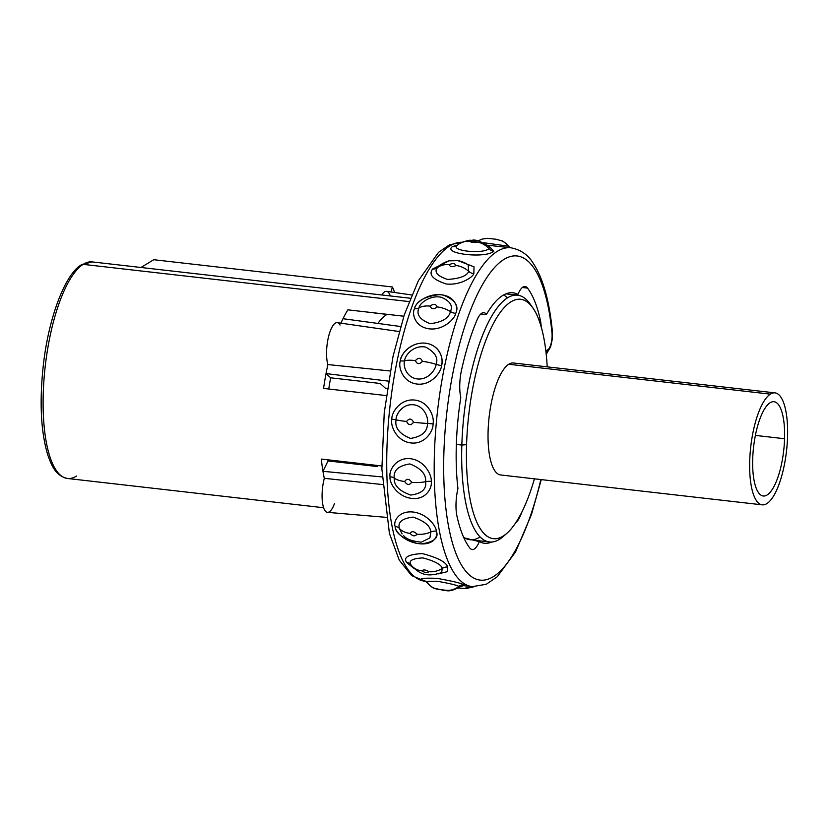 <?xml version="1.0" encoding="UTF-8"?>
<svg xmlns="http://www.w3.org/2000/svg" width="829" height="829" viewBox="0 0 829 829"><rect width="100%" height="100%" fill="white"/><g stroke="black" fill="none" stroke-linecap="round" stroke-linejoin="round"><path stroke-width="1.24" d="M531.42 305.963A124.184 39.678 96.5 0 0 517.617 295.197A124.184 39.678 96.5 0 0 461.836 445.059L456.344 444.427L461.836 445.059A124.184 39.678 -83.5 0 1 487.359 324.408A124.184 39.678 -83.5 0 1 530.083 303.942L532.788 307.756A120.474 38.497 96.5 0 1 547.213 366.853A120.474 38.497 96.5 0 0 505.949 305.787A120.474 38.497 96.5 0 0 466.572 444.665A120.474 38.497 96.5 0 0 488.975 537.347A120.474 38.497 96.5 0 0 534.436 478.82A120.474 38.497 96.5 0 1 507.047 533.14A120.474 38.497 96.5 0 1 466.572 444.665L461.836 445.059A124.184 39.678 96.5 0 0 489.442 541.959A124.184 39.678 96.5 0 0 505.317 534.581M469.898 539.731A124.184 39.678 -83.5 0 1 463.639 537.337A124.184 39.678 96.5 0 0 480.105 536.995M507.047 533.14L503.555 536.259A124.184 39.678 -83.5 0 1 461.836 445.059L466.572 444.665A120.474 38.497 96.5 0 1 491.338 327.621A120.474 38.497 96.5 0 1 532.788 307.756M507.41 297.932A124.184 39.678 96.5 0 0 503.659 294.927M410.386 298.243L92.206 261.912L81.48 264.741C65.118 274.078 48.496 317.725 43.253 365.817C39.377 402.21 40.87 431.878 47.74 454.831C51.999 466.976 56.165 475.867 67.47 478.478A108.982 34.818 -83.5 0 1 43.958 379.92A108.982 34.818 -83.5 0 1 83.159 264.358L409.06 301.58L83.159 264.358A108.982 34.818 -83.5 0 1 92.206 261.912A108.982 34.818 96.5 0 0 83.159 264.358A2.964 2.725 -122.4 0 0 81.48 264.741A2.964 2.725 57.6 0 1 83.159 264.358A108.982 34.818 96.5 0 0 43.958 379.92A108.982 34.818 96.5 0 0 67.47 478.478A108.982 34.818 96.5 0 0 76.506 476.033M389.972 295.051A23.73 7.585 96.5 0 0 381.796 294.979A23.73 7.585 -83.5 0 1 386.583 291.352L411.744 294.969M390.925 291.974L392.469 286.979L153.748 259.715L140.982 267.477L153.748 259.715L392.469 286.979L394.697 292.523M373.703 312.782A92.672 29.616 96.5 0 1 373.827 312.885L387.081 314.409L373.838 312.802M377.879 323.434A92.672 29.616 -83.5 0 1 387.216 314.326M387.216 388.48L385.475 388.283L380.21 383.475L330.657 377.817A92.672 29.616 96.5 0 0 328.771 389.008M327.859 459.815A92.672 29.616 96.5 0 0 328.046 460.924L377.599 466.582L328.046 460.924L322.958 471.318L382.107 476.934L322.958 471.318A108.982 34.818 96.5 0 0 324.305 478.312A108.982 34.818 -83.5 0 1 322.958 471.318A108.982 34.818 96.5 0 1 321.341 459.079L381.827 465.981M386.065 517.337L327.445 512.343A23.73 7.585 -83.5 0 1 324.305 478.312L382.47 484.561L324.305 478.312A23.73 7.585 96.5 0 0 323.921 508.633A23.73 7.585 96.5 0 0 334.481 503.586M340.087 325.072A23.73 7.585 96.5 0 0 329.424 333.507A23.73 7.585 96.5 0 0 327.88 364.563A108.982 34.818 96.5 0 0 326.025 373.589A108.982 34.818 96.5 0 0 323.569 388.418L386.221 395.578M403.827 316.222L347.869 309.839A108.982 34.818 96.5 0 0 342.999 318.699A108.982 34.818 96.5 0 0 340.916 323.175A108.982 34.818 -83.5 0 1 342.999 318.699L400.614 326.522L342.999 318.699M380.21 383.475L330.657 377.817L326.025 373.589L388.355 381.112L326.025 373.589A108.982 34.818 -83.5 0 1 327.88 364.563L390.107 370.977L327.88 364.563A23.73 7.585 -83.5 0 1 328.274 337.849A23.73 7.585 -83.5 0 1 337.31 322.657L399.163 331.527M480.675 314.108L486.468 314.409A126.039 40.269 -83.5 0 1 517.949 294.419A25.948 8.29 -83.5 0 1 527.513 288.088A139.386 44.538 -83.5 0 1 540.311 319.849A25.948 8.29 -83.5 0 1 541.213 326.895A25.948 8.29 96.5 0 0 540.311 319.849L538.84 319.683L540.311 319.849A139.386 44.538 96.5 0 0 527.513 288.088L522.363 287.497L527.513 288.088A25.948 8.29 96.5 0 0 525.089 286.492A25.948 8.29 96.5 0 0 517.949 294.419L511.234 294.471M486.468 314.409A25.948 8.29 96.5 0 0 483.908 312.647A25.948 8.29 96.5 0 0 476.924 320.222A139.386 44.538 96.5 0 0 461.577 369.858A25.948 8.29 96.5 0 0 460.8 397.443A25.948 8.29 -83.5 0 1 461.577 369.858A139.386 44.538 -83.5 0 1 476.924 320.222A25.948 8.29 -83.5 0 1 486.468 314.409M545.865 351.092A10.383 3.316 -83.5 0 1 546.373 350.667L548.01 349.62A11.119 3.554 96.5 0 0 551.99 333.03A163.106 52.113 96.5 0 0 474.489 300.668A163.106 52.113 96.5 0 0 455.37 551.938A163.106 52.113 96.5 0 0 540.84 479.556A163.106 52.113 96.5 0 1 455.37 551.938A163.106 52.113 96.5 0 1 474.489 300.668A163.106 52.113 96.5 0 1 551.99 333.03A7.409 3.896 -5.5 0 0 552.383 331.517A7.409 3.896 174.5 0 1 551.99 333.03A11.119 3.554 96.5 0 1 548.01 349.62A7.409 6.798 57.6 0 1 546.207 354.087A7.409 6.798 -122.4 0 0 548.01 349.62L546.373 350.667A7.409 6.798 57.6 0 1 546.042 352.605A7.409 6.798 -122.4 0 0 546.373 350.667A10.383 3.316 -83.5 0 0 545.865 351.092M491.804 542.011A126.039 40.269 -83.5 0 1 479.328 541.627A25.948 8.29 -83.5 0 1 469.763 547.959A139.386 44.538 -83.5 0 1 456.976 516.198A25.948 8.29 -83.5 0 1 457.929 488.499A126.039 40.269 -83.5 0 1 460.8 397.443M522.156 511.462A139.386 44.538 -83.5 0 1 520.363 515.825A25.948 8.29 -83.5 0 1 515.814 522.612A25.948 8.29 96.5 0 0 520.363 515.825L520.363 515.825A139.386 44.538 96.5 0 0 522.156 511.462M457.929 488.499A25.948 8.29 96.5 0 0 456.976 516.198A139.386 44.538 96.5 0 0 469.763 547.959A25.948 8.29 96.5 0 0 472.198 549.554A25.948 8.29 96.5 0 0 479.328 541.627L463.836 537.762M541.275 479.608L531.524 514.343L515.586 551.896L497.245 576.766L486.25 584.269L472.312 586.652A170.525 54.486 -83.5 0 1 437.525 411.039A170.525 54.486 -83.5 0 1 511.006 247.798A170.525 54.486 96.5 0 0 437.525 411.039A170.525 54.486 96.5 0 0 472.312 586.652L463.349 585.626M462.012 242.275A170.525 54.486 96.5 0 0 389.796 408.013A170.525 54.486 96.5 0 0 424.852 581.222A170.525 54.486 -83.5 0 1 389.796 408.013A170.525 54.486 -83.5 0 1 462.012 242.275M487.825 245.229L504.219 247.052M457.494 245.073C448.986 250.659 482.696 254.524 488.903 248.659C482.696 254.524 448.986 250.659 457.494 245.073A18.539 17.005 57.6 0 1 459.38 243.674A18.539 17.005 57.6 0 1 469.867 241.322C473.483 240.804 475.805 241.073 476.851 242.12A18.539 17.005 57.6 0 1 488.903 248.659A7.409 6.798 -122.4 0 0 493.721 251.28C485.732 258.803 441.764 253.767 452.551 246.576A7.409 6.798 -122.4 0 0 456.748 245.633A7.409 6.798 57.6 0 1 452.551 246.576L457.411 245.104L452.551 246.576C441.764 253.767 485.732 258.803 493.721 251.28L489.98 247.187L493.721 251.28A7.409 6.798 57.6 0 1 488.903 248.659L489.618 246.845L490.613 247.622L489.887 247.363M473.825 273.694L474.033 266.834L458.427 260.824L474.033 266.834L473.825 273.694A7.409 5.793 31.5 0 1 468.758 271.363L468.126 264.907L468.758 271.363A18.539 14.476 -148.5 0 0 456.095 265.518A18.539 14.476 31.5 0 1 468.758 271.363A7.409 5.793 -148.5 0 0 473.825 273.694C472.841 277.021 460.727 285.591 446.24 283.974C432.862 279.601 428.334 274.617 432.655 268.99C428.334 274.617 432.862 279.601 446.24 283.974C460.727 285.591 472.841 277.021 473.825 273.694M448.427 261.176L432.655 268.99L448.427 261.176M414.531 308.689C411.64 313.414 414.78 327.072 429.329 328.854C443.805 330.522 455.007 318.398 455.701 313.393C459.193 306.077 455.225 300.036 443.774 295.269C429.712 291.839 414.904 302.637 414.531 308.689A7.409 4.083 -160.6 0 0 419.008 307.953C416.034 314.336 419.743 319.59 430.158 323.704C442.199 322.222 448.955 318.17 450.416 311.549A7.409 4.083 -160.6 0 0 455.701 313.393C455.007 318.398 443.805 330.522 429.329 328.854C414.78 327.072 411.64 313.414 414.531 308.689C416.376 301.217 424.448 296.564 438.779 294.699C454.199 294.596 459.256 307.663 455.701 313.393A7.409 4.083 19.4 0 1 450.416 311.549A18.539 10.207 -160.6 0 0 437.184 306.937C433.785 309.59 431.463 309.331 430.199 306.139A18.539 10.207 -160.6 0 0 419.008 307.953C416.034 314.336 419.743 319.59 430.158 323.704C442.199 322.222 448.955 318.17 450.416 311.549C453.152 305.849 450.168 301.114 441.453 297.331C430.645 294.668 419.308 303.29 419.008 307.953A18.539 10.207 19.4 0 1 430.199 306.139C433.505 303.476 435.836 303.735 437.184 306.937A18.539 10.207 19.4 0 1 450.416 311.549C453.152 305.849 450.168 301.114 441.453 297.331C430.645 294.668 419.308 303.29 419.008 307.953A7.409 4.083 19.4 0 1 414.531 308.678M400.366 360.853C397.982 366.677 402.5 382.324 417.06 384.055C431.526 385.796 441.349 371.672 441.536 365.558C443.142 360.149 441.681 347.31 427.951 343.6C411.775 340.097 400.138 354.719 400.366 360.853A7.409 1.876 -168.4 0 0 404.666 360.781C402.842 365.278 406.117 377.558 417.298 378.926C428.427 380.231 435.909 369.092 436.075 364.366A7.409 1.876 -168.4 0 0 441.536 365.558C441.349 371.672 431.526 385.796 417.06 384.055C402.5 382.324 397.982 366.677 400.366 360.853C400.853 355.299 408.272 343.372 423.153 343.04C440.012 343.434 443.971 359.755 441.536 365.558A7.409 1.876 11.6 0 1 436.075 364.366A18.539 4.705 -168.4 0 0 422.396 361.371C419.308 364.625 416.987 364.356 415.422 360.574A18.539 4.705 -168.4 0 0 404.666 360.781C402.842 365.278 406.117 377.558 417.298 378.926C428.427 380.231 435.909 369.092 436.075 364.366C438.52 358.004 435.101 352.263 425.805 347.154C413.37 344.449 404.511 356.045 404.666 360.781A18.539 4.705 11.6 0 1 415.422 360.574C418.51 357.33 420.831 357.589 422.396 361.371A18.539 4.705 11.6 0 1 436.075 364.366C438.52 358.004 435.101 352.263 425.805 347.154C413.37 344.449 404.511 356.045 404.666 360.781A7.409 1.876 11.6 0 1 400.366 360.853M433.039 423.92C434.603 417.743 429.36 401.785 414.883 400.086C400.324 398.314 391.226 412.749 391.868 419.215C390.138 425.412 396.345 441.246 410.915 442.935C425.391 444.727 433.515 430.406 433.039 423.92A7.409 0.549 5.1 0 0 427.463 423.453C428.666 418.676 424.78 406.127 413.661 404.79C402.459 403.454 395.588 414.863 396.065 419.857A7.409 0.549 5.1 0 0 391.868 419.215C391.226 412.749 400.324 398.314 414.883 400.086C429.36 401.785 434.603 417.743 433.039 423.92C433.515 430.406 425.391 444.727 410.915 442.935C396.345 441.246 390.138 425.412 391.868 419.215A7.409 0.549 -174.9 0 1 396.065 419.857A18.539 1.368 5.1 0 0 406.552 421.474C409.246 418.054 411.567 418.324 413.536 422.272A18.539 1.368 5.1 0 0 427.463 423.453C428.666 418.676 424.78 406.127 413.661 404.79C402.459 403.454 395.588 414.863 396.065 419.857C394.635 427.785 399.454 433.971 410.531 438.427C421.92 436.614 427.567 431.619 427.463 423.453A18.539 1.368 -174.9 0 1 413.536 422.272C410.842 425.691 408.51 425.432 406.552 421.474A18.539 1.368 -174.9 0 1 396.065 419.857C394.635 427.785 399.454 433.971 410.531 438.427C421.92 436.614 427.567 431.619 427.463 423.453A7.409 0.549 -174.9 0 1 433.039 423.92M431.235 481.431C432.054 475.805 425.049 460.478 410.583 458.738C395.993 457.007 388.677 470.81 390.055 476.727C389.07 482.53 397.06 496.747 411.63 498.384C426.127 500.208 432.458 487.525 431.235 481.431A7.409 2.912 -1.7 0 0 425.64 481.67C426.251 474.271 420.997 468.354 409.868 463.929C398.521 465.711 393.309 470.426 394.231 478.084A7.409 2.912 -1.7 0 0 390.055 476.727C388.677 470.81 395.993 457.007 410.583 458.738C425.049 460.478 432.054 475.805 431.235 481.431C432.458 487.525 426.127 500.208 411.63 498.384C397.06 496.747 389.07 482.53 390.055 476.727A7.409 2.912 178.3 0 1 394.231 478.084A18.539 7.274 -1.8 0 0 404.666 481.483C406.925 478.343 409.257 478.602 411.65 482.281A18.539 7.274 -1.8 0 0 425.64 481.67C426.251 474.271 420.997 468.354 409.868 463.929C398.521 465.711 393.309 470.426 394.231 478.084C393.744 485.338 399.236 490.996 410.697 495.058C421.712 493.638 426.686 489.172 425.64 481.67A18.539 7.274 178.2 0 1 411.65 482.281C409.381 485.431 407.06 485.162 404.666 481.483A18.539 7.274 178.2 0 1 394.231 478.084C393.744 485.338 399.236 490.996 410.697 495.058C421.712 493.638 426.686 489.172 425.64 481.67A7.409 2.912 178.3 0 1 431.235 481.431M436.334 531.151C436.448 526.778 427.681 513.835 413.194 512.042C398.604 510.384 393.06 521.793 395.164 526.446C395.091 532.695 402.283 538.332 416.728 543.337C433.526 546.456 438.458 536.094 436.334 531.151A7.409 4.922 -10.9 0 0 430.8 532.011C430.5 526.042 424.593 521.078 413.08 517.099C402.106 518.446 397.547 522.218 399.402 528.425A7.409 4.922 -10.9 0 0 395.164 526.446C393.06 521.793 398.604 510.384 413.194 512.042C427.681 513.835 436.448 526.778 436.334 531.151C438.997 537.752 434.064 542 421.546 543.897C405.246 543.161 394.645 531.068 395.164 526.446A7.409 4.922 169.1 0 1 399.402 528.425A18.539 12.3 -10.9 0 0 409.992 533.368C411.826 530.912 414.158 531.171 416.966 534.166A18.539 12.3 -10.9 0 0 430.8 532.011C430.5 526.042 424.593 521.078 413.08 517.099C402.106 518.446 397.547 522.218 399.402 528.425L402.096 533.928L399.402 528.425A18.539 12.3 169.1 0 0 409.992 533.368C412.801 536.363 415.132 536.622 416.966 534.166A18.539 12.3 169.1 0 0 430.8 532.011A7.409 4.922 169.1 0 1 436.334 531.151M406.552 562.383L413.93 568.414L406.552 562.383A7.409 6.342 152.8 0 1 410.935 564.808A18.539 15.855 -27.3 0 0 421.878 570.87A18.539 15.855 152.7 0 1 410.935 564.808A7.409 6.342 -27.2 0 0 406.552 562.383C403.195 557.223 408.49 554.3 422.427 553.596C437.867 557.699 446.303 562.197 447.733 567.088C446.303 562.197 437.867 557.699 422.427 553.596C408.49 554.3 403.195 557.223 406.552 562.383M438.468 573.834L447.442 571.627L447.733 567.088L447.442 571.627L438.468 573.834M464.043 584.901C461.898 583.398 452.935 581.222 437.152 578.373C423.546 577.844 418.78 578.455 422.873 580.207A7.409 6.995 113.4 0 1 424.749 580.704A7.409 6.995 113.4 0 1 424.759 580.704A7.409 6.995 -66.6 0 0 422.873 580.207C418.78 578.455 423.546 577.844 437.152 578.373C452.935 581.222 461.898 583.398 464.043 584.901A7.409 6.995 -66.6 0 0 458.862 586.435A7.409 6.995 113.4 0 1 464.043 584.911M501.618 240.804A18.539 17.482 113.4 0 1 501.659 240.824A18.539 17.482 113.4 0 1 508.405 246.182A18.539 17.482 -66.6 0 0 501.628 240.814L496.302 239.27L487.576 238.337L482.291 239.053L477.825 240.949M483.753 242.731L508.405 246.182L483.753 242.731M488.903 248.659A18.539 17.005 -122.4 0 0 476.851 242.12C473.328 242.659 470.996 242.389 469.867 241.322A18.539 17.005 -122.4 0 0 459.359 243.685C465.784 240.804 469.908 239.726 471.774 240.441C474.82 239.084 480.758 241.218 489.607 246.835M437.349 267.777A7.409 5.793 31.5 0 1 432.655 268.99A7.409 5.793 -148.5 0 0 437.349 267.777A18.539 14.476 31.5 0 1 449.111 264.72C452.686 263.011 455.017 263.28 456.095 265.518C452.51 267.228 450.188 266.959 449.111 264.72A18.539 14.476 -148.5 0 0 437.36 267.777C433.961 272.14 437.36 276.036 447.556 279.435C459.815 278.648 466.872 275.953 468.758 271.363C466.872 275.953 459.815 278.648 447.556 279.435C437.36 276.036 433.961 272.14 437.349 267.777M437.184 306.937C435.836 303.735 433.505 303.476 430.199 306.139C431.463 309.331 433.785 309.59 437.184 306.937M413.536 422.272C411.567 418.324 409.246 418.054 406.552 421.474C408.51 425.432 410.842 425.691 413.536 422.272M411.65 482.281C409.257 478.602 406.925 478.343 404.666 481.483C407.06 485.162 409.381 485.431 411.65 482.281M421.557 542.073L429.94 537.886L430.8 532.011L429.94 537.876L421.557 542.073M441.588 572.476L442.344 568.393A7.409 6.342 152.8 0 1 447.733 567.088A7.409 6.342 -27.2 0 0 442.344 568.393A18.539 15.855 152.7 0 1 428.862 571.668C427.381 573.108 425.049 572.839 421.878 570.87C423.36 569.43 425.691 569.689 428.862 571.668A18.539 15.855 -27.3 0 0 442.344 568.393C441.246 564.601 434.779 561.098 422.925 557.907C412.282 558.487 408.293 560.787 410.935 564.808C408.293 560.787 412.282 558.487 422.925 557.907C434.779 561.098 441.246 564.601 442.344 568.393L441.588 572.476M428.862 571.668C425.691 569.689 423.36 569.43 421.878 570.87C425.049 572.839 427.381 573.108 428.862 571.668M458.862 586.435A18.539 17.482 113.4 0 1 445.888 590.258L438.904 589.46A18.539 17.482 113.4 0 1 434.23 588.217A18.539 17.482 113.4 0 1 427.453 582.849C424.241 581.492 427.816 581.015 438.199 581.409C450.313 583.595 457.204 585.274 458.862 586.435A18.539 17.482 -66.6 0 1 445.888 590.258L438.904 589.46A18.539 17.482 -66.6 0 1 434.199 588.207C433.111 588.258 430.614 586.31 426.728 582.372L424.749 580.704M429.256 581.181L426.873 582.518M473.67 586.766A18.539 17.005 57.6 0 1 465.991 587.699M467.743 585.492L461.204 585.181L467.743 585.492M378.107 465.556L377.599 466.582M762.234 504.84L500.623 474.965A56.351 18 -83.5 0 1 488.468 424.002A56.351 18 -83.5 0 1 508.737 364.263L770.348 394.138A56.351 18 -83.5 0 1 787.55 436.842A56.351 18 -83.5 0 1 766.908 503.576A56.351 18 -83.5 0 1 749.717 460.872A56.351 18 -83.5 0 1 770.348 394.138L508.737 364.263A56.351 18 -83.5 0 1 513.41 362.998L775.022 392.873A56.351 18 96.5 0 0 770.348 394.138A56.351 18 96.5 0 0 750.079 453.877A56.351 18 96.5 0 0 762.234 504.84A56.351 18 96.5 0 0 766.908 503.576A56.351 18 96.5 0 0 787.187 443.826A56.351 18 96.5 0 0 775.022 392.873M752.701 458.976A47.45 15.16 96.5 0 0 767.188 494.934A47.45 15.16 96.5 0 0 784.566 438.738A47.45 15.16 96.5 0 0 770.079 402.78A47.45 15.16 96.5 0 0 752.701 458.976A47.45 15.16 96.5 0 0 763.25 496.001A47.45 15.16 96.5 0 0 784.566 438.738L755.395 435.401L784.566 438.738A47.45 15.16 96.5 0 0 774.017 401.713A47.45 15.16 96.5 0 0 752.701 458.976M489.442 541.959L473.245 540.114M505.897 293.86L517.617 295.197M323.59 507.731L67.47 478.478M501.286 246.69L511.006 247.798C520.788 249.788 528.166 254.907 533.14 263.145C543.005 278.129 549.42 300.927 552.383 331.517L552.259 339.31L550.58 347.009L546.218 354.18M462.054 242.255L449.525 244.804L438.531 252.348L418.396 280.668L404.303 314.761L393.029 356.356L384.231 412.78L381.879 469.017L389.402 533.368L399.215 560.072L411.63 575.627L425.712 581.326M510.146 247.705L509.141 246.659C505.244 242.721 502.747 240.773 501.659 240.824M456.665 245.685L459.359 243.685M466.572 263.746C462.8 261.777 459.67 260.752 457.183 260.658L450.282 260.814C448.634 260.544 445.028 262.078 439.484 265.425M403.619 535.565C406.21 539.026 411.94 541.202 420.831 542.114M411.443 565.627C420.334 574.735 427.422 577.108 441.007 572.808M461.94 585.461L463.577 585.616L459.67 586.994C447.805 593.388 446.168 589.74 443.919 590.414L434.23 588.217M458.033 588.082L466.147 588.528L473.815 586.777"/></g></svg>
